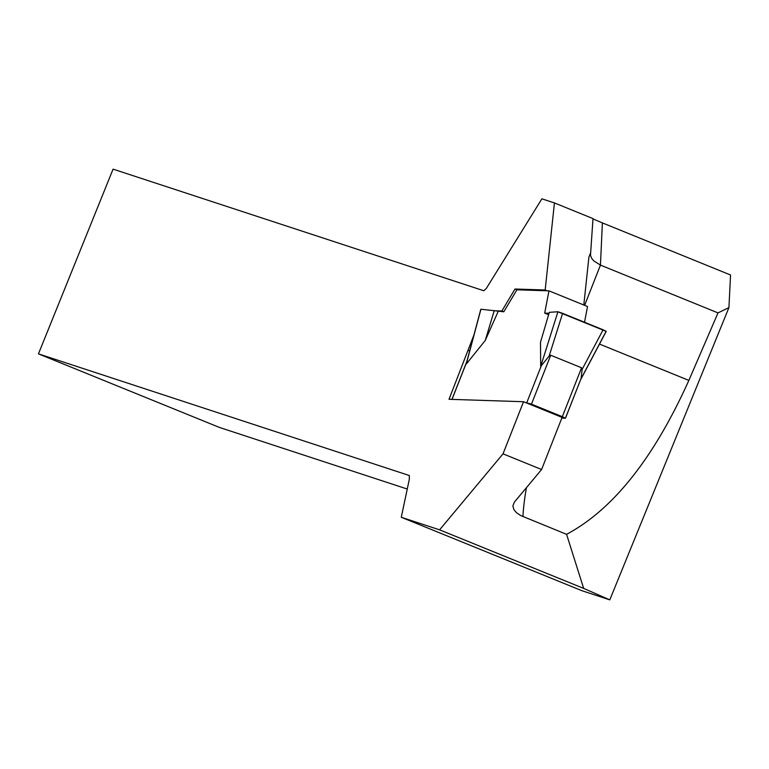 <?xml version="1.0" encoding="UTF-8"?>
<svg xmlns="http://www.w3.org/2000/svg" width="769" height="769" viewBox="0 0 769 769"><rect width="100%" height="100%" fill="white"/><g stroke="black" fill="none" stroke-linecap="round" stroke-linejoin="round"><path stroke-width="1.15" d="M523.535 401.726L562.091 417.404L541.597 469.513L503.032 453.835L523.535 401.726L449.019 399.294L473.935 334.976M503.032 453.835L439.599 529.841L401.274 517.268L582.037 590.755L609.798 599.858L728.925 307.61L730.55 274.994L602.387 222.895L600.445 265.103L593.706 260.845L591.572 258.163L590.477 255.346L593.005 218.607L554.439 202.929L545.173 290L515.009 289.019L501.869 311.003L495.092 310.782M554.439 202.929L541.905 198.815L486.335 288.404L483.816 290.749L113.081 169.142L38.45 353.865L219.386 427.42L407.253 489.036M401.274 517.268L409.291 479.433L409.348 475.53L38.45 353.865M515.009 289.019L516.931 289.798L503.801 311.781L501.869 311.003M541.597 469.513L514.355 502.147L512.875 505.935L513.884 509.578L516.46 512.673L520.651 515.528L566.58 534.33C613.018 509.568 653.775 458.257 688.861 380.405L718.006 312.896L600.445 265.103L584.623 305.341M590.352 253.491L588.91 257.048L583.806 305.005M547.105 290.788L545.173 290M609.798 599.858L583.661 588.4L439.599 529.841M583.661 588.4L566.58 534.33M728.925 307.61L718.006 312.896M602.387 222.895L592.976 218.905M468.254 350.395L469.657 350.962M525.458 402.504L531.475 404.148L562.331 416.683L565.475 418.211L561.812 418.115M562.331 416.683L581.566 367.784L550.719 355.24L549.143 356.037L540.694 366.438L540.492 342.282L549.306 312.349L557.929 311.743L540.694 366.438M581.566 367.784L582.114 369.447L581.085 378.54L565.436 418.144M516.931 289.798L548.97 290.845L587.535 306.523L584.517 322.249M548.97 290.845L544.692 313.118L549.037 313.262L544.692 313.118L548.614 314.704M503.801 311.781L480.933 309.234L466.283 364.016L485.239 340.484L498.101 311.599M467.273 360.44L466.283 364.016M549.143 356.037L562.61 313.339L603.098 329.795L582.114 369.447M603.098 329.795L606.126 331.343L580.903 378.992M549.306 312.349L557.794 311.753L606.126 331.343M562.61 313.339L557.929 311.743M485.239 340.484L494.256 310.551M688.861 380.405L599.493 344.079M526.448 487.652A226.326 39.594 -67.9 0 0 522.958 516.595M531.475 404.148L550.719 355.24M526.832 402.552L541.943 364.15M452.009 399.39L466.668 362.132M565.475 418.211L581.085 378.54M451.941 399.39L466.831 361.536M580.595 379.78L606.241 331.324M466.552 362.593L480.817 309.253"/></g></svg>
